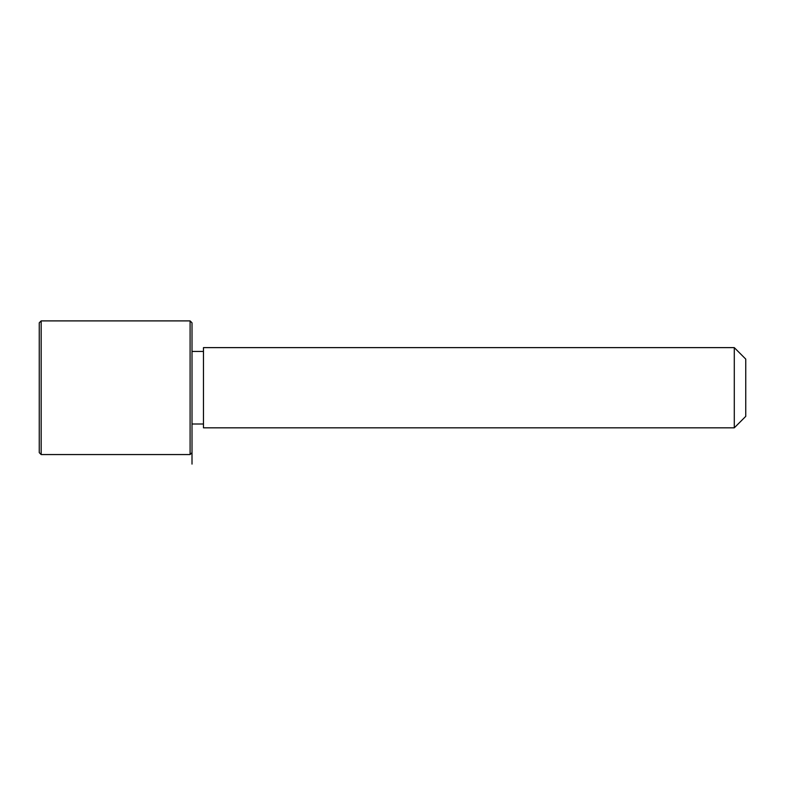 <?xml version="1.0" encoding="UTF-8"?>
<svg xmlns="http://www.w3.org/2000/svg" width="785" height="785" viewBox="0 0 785 785"><rect width="100%" height="100%" fill="white"/><g stroke="black" fill="none" stroke-linecap="round" stroke-linejoin="round"><path stroke-width="1.18" d="M203.462 427.825L203.462 347.627L734.289 347.627L734.289 427.825L203.462 427.825M734.289 427.825L745.75 416.364L745.75 359.088L734.289 347.627M190.098 454.554L192.011 452.651L192.011 322.802L190.098 320.898L41.163 320.898L41.163 454.554L190.098 454.554L190.098 320.898M41.163 454.554L39.25 452.651L39.25 322.802L41.163 320.898M203.462 424.008L192.011 424.008L192.011 464.102M203.462 351.445L192.011 351.445"/></g></svg>
